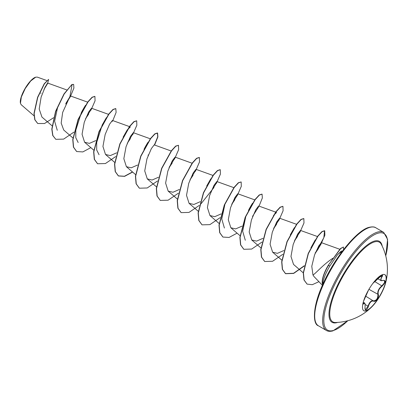 <?xml version="1.0" encoding="UTF-8"?>
<svg xmlns="http://www.w3.org/2000/svg" width="408" height="408" viewBox="0 0 408 408"><rect width="100%" height="100%" fill="white"/><g stroke="black" fill="none" stroke-linecap="round" stroke-linejoin="round"><path stroke-width="0.61" d="M384.841 274.676A20.874 6.441 -59.7 0 1 381.266 293.219A20.874 6.441 -59.7 0 1 365.874 310.794A20.874 6.441 -59.7 0 1 363.773 310.702M382.735 274.584A20.874 6.441 -59.7 0 1 384.923 274.722A20.874 6.441 -59.7 0 1 385.438 283.585A20.874 6.441 -59.7 0 1 371.826 306.852A20.874 6.441 -59.7 0 1 366.037 310.891A20.874 6.441 -59.7 0 1 363.849 310.753A20.874 6.441 -59.7 0 1 367.276 292.296A20.874 6.441 -59.7 0 1 382.735 274.584M372.907 283.33L382.087 275.069C382.882 274.951 382.801 275.624 381.842 277.093C380.021 279.949 380.511 281.03 383.321 280.342C386.08 280.459 385.688 282.372 382.143 286.09C378.94 288.742 377.65 291.541 378.277 294.489C379.348 296.953 375.564 302.522 373.738 301.175C371.555 300.507 369.77 302.226 368.393 306.337C367.73 308.392 366.94 309.621 366.017 310.014C365.185 310.111 364.859 309.203 365.033 307.28C365.262 303.496 364.772 302.415 363.559 304.031L362.855 303.868M365.033 307.28L365.053 307.239C364.992 309.009 365.114 309.81 365.425 309.652L368.062 306.24C369.138 302.843 370.658 300.966 372.621 300.609L373.657 300.834C376.477 300.553 377.9 298.467 377.915 294.571C377.298 291.501 378.644 288.568 381.959 285.773L384.504 282.719L384.423 280.383L383.061 280.388M362.875 304.225L363.956 303.047L364.471 302.971L363.242 302.246M371.826 306.852A53.387 53.387 0 0 1 335.524 322.509L335.524 322.509A46.145 14.239 -59.7 0 1 338.426 284.891A46.145 14.239 -59.7 0 1 374.544 241.893A46.145 14.239 -59.7 0 1 381.276 244.264L381.276 244.264A53.387 53.387 0 0 1 385.438 283.585M35.598 77.209A15.769 4.865 120.3 0 0 35.46 77.25A15.769 4.865 120.3 0 0 25.092 88.465A15.769 4.865 120.3 0 0 20.4 103L20.461 103.301M46.655 80.483L37.276 77.107L35.72 77.163L30.697 80.983L25.225 88.536L21.328 97.022L20.466 103.301L21.18 104.698L34.027 115.806M332.959 258.228C323.315 264.308 314.925 274.309 312.951 274.966L314.027 276.578L322.427 285.32M322.754 284.611L322.697 284.611A19.467 6.008 -59.7 0 1 328.328 265.19L340.486 248.513L343.434 247.013L340.66 248.615L328.328 265.19M341.935 250.966L341.098 251.226L337.355 254.954A20.354 6.278 -59.7 0 1 341.96 251.731M322.84 284.662C322.805 280.347 325.12 274.161 329.776 266.108L337.355 254.954M43.972 89.423L47.649 83.467L45.201 86.858L41.132 97.099L39.204 109.038L41.942 117.055L52.01 125.756M65.662 104.035L70.462 96.512L70.523 95.982L69.931 96.512L62.664 112.404L61.175 123.073L63.719 130.024L72.904 137.97M91.55 108.829L91.504 108.232L88.679 111.965L84.267 122.247L82.054 134.252L84.609 142.249L89.398 143.376L95.788 140.602M112.231 121.564L112.399 120.452L109.573 124.19L105.162 134.467L102.938 146.472L105.504 154.469L110.298 155.596L116.683 152.821M133.334 133.268L133.289 132.671L130.468 136.399L126.052 146.681L123.833 158.692L126.393 166.683L131.197 167.81L137.572 165.036M171.192 151.006L154.183 144.886L151.358 148.619L146.946 158.896L144.728 170.911L147.288 178.898L152.082 180.03L158.467 177.256M174.904 158.222L175.073 157.1L172.247 160.844L167.836 171.115L165.617 183.126L168.178 191.123L172.966 192.25L179.357 189.475M195.799 170.437L195.962 169.33L193.137 173.063L188.731 183.33L186.512 195.34L189.072 203.332L193.861 204.469L200.251 201.695M216.694 182.651L216.857 181.54L214.032 185.278L209.62 195.554L207.402 207.56L209.962 215.557L214.761 216.679L221.146 213.904M232.055 203.531L237.584 194.876L237.752 193.759L234.926 197.492L230.51 207.774L228.296 219.785L230.857 227.776L235.645 228.903L242.036 226.129M258.478 207.091L252.955 215.73L258.473 207.091L258.641 205.979L255.816 209.712L251.404 219.989L249.186 232.004L251.751 239.986L256.54 241.118L262.925 238.349M273.839 227.965L279.368 219.305L279.531 218.198L276.711 221.927L272.299 232.203L270.081 244.214L272.641 252.21L277.435 253.337L283.82 250.563M300.262 231.525L294.734 240.174L300.262 231.525L300.426 230.413L297.6 234.151L293.189 244.423L290.97 256.433L293.53 264.43L303.266 272.845M315.481 252.578L321.152 243.744L321.315 242.632L318.786 245.871L314.537 254.995L311.778 266.296L312.951 274.966M273.498 215.429L276.614 212.446M245.305 240.261L242.658 231.203L245.652 217.27M248.472 210.472L252.608 203.209C252.491 203.194 249.339 208.422 248.472 210.472M224.41 228.046L221.768 218.979L224.767 205.04M144.009 149.389L148.145 142.127C148.094 142.137 145.692 145.784 144.009 149.389M123.114 137.17L127.26 129.897L130.366 126.924M99.062 154.729L96.676 149.935L96.711 142.372L102.224 124.95L106.361 117.688M78.163 142.519L75.786 137.71L75.817 130.162L81.335 112.73C81.977 110.986 86.144 104.239 85.466 105.473M57.273 130.3L54.631 121.242L57.625 107.299M69.931 96.512L72.078 84.604L73.639 84.4L73.909 88.046L70.757 95.722M53.56 117.754L44.538 123.517L37.735 123.502L34.935 119.789L34.16 113.552L37.75 97.415L44.395 83.859L48.613 79.397L47.649 83.472M47.716 83.094L44.171 88.98M71.905 84.502L64.005 93.922L55.575 111.353L51.801 129.076L52.719 135.476L55.804 139.322L52.892 135.578L51.974 129.178L55.748 111.455L64.178 94.024L71.905 84.502L73.639 84.4M70.36 96.048L66.127 103.005M37.653 123.446L34.762 119.687L33.986 113.45L37.577 97.313L44.222 83.757L48.613 79.397M47.41 83.268L44.712 87.842M55.804 139.322L63.653 139.108L73.924 132.11M85.456 118.896L88.607 114.189M90.969 110.18L95.064 100.791L94.916 96.405L92.239 97.344L87.98 101.99L78.244 119.554L72.935 139.709L73.588 147.217L76.694 151.541L82.824 151.924L90.831 147.63M112.822 120.6L116.107 112.429L115.811 108.625L113.133 109.558L108.88 114.199L99.139 131.764L93.825 151.919L94.478 159.431L97.583 163.756L105.432 163.542L115.709 156.544M127.24 143.33L130.382 138.644M132.738 134.65L136.843 125.241L136.706 120.839L134.028 121.778L129.769 126.419L120.028 143.983L114.719 164.138L115.372 171.656L118.478 175.976L124.608 176.358L132.615 172.064M154.606 145.039L157.891 136.864L157.595 133.059L154.912 133.997L150.659 138.644L140.918 156.208L135.609 176.363L136.262 183.875L139.373 188.195L147.222 187.976L157.493 180.979M169.029 167.764L172.196 163.032M174.527 159.074L178.633 149.67L178.49 145.279L175.807 146.212L171.554 150.853L161.813 168.417L156.504 188.572L157.156 196.085L160.262 200.41L168.111 200.195L178.383 193.198M189.919 179.989L193.055 175.297M195.422 171.284L199.522 161.889L199.379 157.493L196.702 158.431L192.449 163.072L182.708 180.632L177.398 200.792L178.046 208.304L181.152 212.629L189.001 212.415L199.277 205.418M201.144 203.643L213.96 187.496M216.322 183.493L220.417 174.099L220.274 169.713L217.591 170.651L213.333 175.297L203.597 192.862L198.288 213.017L198.941 220.529L202.052 224.849L209.896 224.63L220.167 217.632M231.703 204.423L234.85 199.726M237.206 195.723L241.306 186.323L241.164 181.932L238.486 182.866L234.228 187.512L224.492 205.076L219.178 225.231L219.83 232.744L222.941 237.063L229.066 237.446L237.079 233.157M259.065 206.127L262.349 197.957L262.058 194.147L259.381 195.085L255.127 199.726L245.386 217.286L240.072 237.441L240.725 244.958L243.831 249.283L251.68 249.069L261.951 242.071M273.488 228.857L276.634 224.16M278.995 220.152L283.091 210.757L282.948 206.366L280.27 207.305L276.012 211.946L266.271 229.515L260.962 249.671L261.62 257.183L264.726 261.502L272.575 261.283L282.846 254.286M294.377 241.077L297.539 236.359M299.89 232.366L303.986 222.972L303.843 218.586L301.16 219.524L296.907 224.165L287.166 241.73L281.857 261.885L282.509 269.397L285.615 273.717L293.684 273.416L304.23 266.052M315.088 253.546L318.418 248.594M320.765 244.616L324.875 235.202L324.732 230.8L322.09 231.708L317.898 236.247L308.377 253.608L303.44 272.972L304.144 280.061L307.122 284.121L312.293 284.692L318.923 281.678M343.572 249.604L343.434 247.013M86.154 117.555L91.55 108.671M94.829 96.359L92.065 97.242L87.807 101.888L78.071 119.452L72.762 139.607L73.414 147.115L76.607 151.485M115.719 108.579L112.96 109.456L108.707 114.097L98.966 131.662L93.651 151.817L94.304 159.329L97.497 163.705M127.939 141.989L133.339 133.095M136.614 120.793L133.85 121.676L129.596 126.317L119.855 143.881L114.546 164.036L115.199 171.554L118.305 175.874L124.445 176.251L132.472 171.941M154.413 144.968L157.712 136.772L157.422 132.957L154.739 133.895L150.486 138.541L140.745 156.106L135.436 176.261L136.088 183.773L139.286 188.144M169.723 166.423L175.124 157.534M178.49 145.279L175.634 146.11L171.38 150.751L161.639 168.315L156.33 188.471L156.978 195.983L160.176 200.359M190.618 178.638L196.019 169.748M199.293 157.447L196.529 158.329L192.275 162.971L182.534 180.53L177.22 200.69L177.873 208.202L181.065 212.578M211.507 190.862L216.908 181.968M220.182 169.667L217.418 170.549L213.16 175.195L203.419 192.76L198.115 212.915L198.767 220.427L201.965 224.798M232.402 203.077L237.803 194.193M241.164 181.932L238.308 182.764L234.054 187.41L224.313 204.974L219.004 225.129L219.657 232.642L222.855 237.012M261.967 194.101L259.207 194.983L254.949 199.624L245.213 217.184L239.899 237.344L240.547 244.856L243.744 249.232M274.181 227.516L279.582 218.632M282.861 206.321L280.097 207.203L275.839 211.844L266.098 229.413L260.788 249.569L261.441 257.081L264.639 261.452M295.076 239.731L300.477 230.841M303.751 218.54L300.987 219.422L296.728 224.063L286.992 241.628L281.683 261.783L282.336 269.295L285.442 273.615L293.617 273.263L304.302 265.72M315.415 252.746L315.884 252.073M315.97 251.945L323.84 237.68L324.559 230.699L321.917 231.606L317.725 236.15L308.203 253.506L303.266 272.87L303.97 279.959L307.035 284.07M322.774 284.529A19.467 6.008 -59.7 0 1 328.501 265.292L329.776 266.108M377.839 278.74L380.837 280.495L381.516 276.986C382.434 275.63 382.52 275.007 381.776 275.12M383.321 280.342L383.229 280.429C381.771 280.77 380.975 280.791 380.843 280.49M382.143 286.09L374.947 281.673M381.842 277.093L380.276 276.257M364.737 298.299L368.623 289.843A0.286 0.255 -156.4 0 1 368.608 289.869L363.502 301.334M363.518 301.283L364.742 298.279M362.942 303.47L363.559 304.031M365.084 304.495L368.393 306.337M365.701 296.183L373.738 301.175M378.277 294.489L368.929 289.318M337.61 322.407A46.884 14.464 -59.7 0 1 336.977 322.606A46.884 14.464 -59.7 0 1 336.646 287.166A46.884 14.464 -59.7 0 1 374.488 241.052A46.884 14.464 -59.7 0 1 382.214 246.136M347.795 320.724A55.942 17.258 -59.7 0 1 333.356 330.48A55.942 17.258 -59.7 0 1 332.959 288.201A55.942 17.258 -59.7 0 1 378.114 233.172A55.942 17.258 -59.7 0 1 385.744 255.836M318.434 325.808L326.364 330.444A56.794 17.524 -59.7 0 1 335.682 280.214A56.794 17.524 -59.7 0 1 377.752 232.024A56.794 17.524 -59.7 0 1 383.704 232.392L375.778 227.756A56.794 17.524 120.3 0 0 369.827 227.389A56.794 17.524 120.3 0 0 327.752 275.579A56.794 17.524 120.3 0 0 318.434 325.808C312.584 324.324 312.227 306.367 323.646 282.606C335.483 256.076 358.061 229.449 369.255 227.307C372.356 226.629 374.529 226.777 375.778 227.756M326.364 330.444C327.859 331.444 330.031 331.597 332.887 330.893L347.937 320.688M35.46 77.25L35.72 77.163M341.94 250.956L342.445 251.088M47.69 83.064L66.728 89.918M70.523 95.982L87.623 102.138M91.504 108.232L108.513 114.352M84.609 142.249L93.794 150.19M112.399 120.447L129.407 126.572M105.504 154.469L114.689 162.41M133.289 132.666L150.297 138.791M126.393 166.688L135.578 174.624M147.283 178.903L156.473 186.844M175.073 157.1L192.081 163.226M168.178 191.123L177.363 199.063M195.968 169.32L212.976 175.445M189.067 203.337L198.257 211.278M216.857 181.54L233.866 187.66M209.962 215.557L219.32 223.645M237.752 193.754L254.76 199.879M230.857 227.776L240.042 235.717M258.641 205.974L275.65 212.099M251.746 239.996L260.931 247.936M279.536 218.193L296.545 224.313M272.641 252.21L281.826 260.151M300.426 230.408L317.434 236.533M321.32 242.627L339.747 249.263M40.775 93.361L41.024 93.07M65.785 103.76L70.558 96.038M70.982 95.181L70.462 96.512M148.033 155.224L148.323 154.856M169.386 166.862L175.012 157.937M210.707 191.877L211.033 191.474M211.171 191.301L216.801 182.361M232.06 203.521L237.584 194.876M252.496 216.311L252.771 215.965M273.845 227.955L279.368 219.305M321.152 243.749L321.366 243.224C321.876 242.51 317.909 249.834 315.17 252.965L315.358 252.731M310.881 247.845L315.287 239.858M290.246 234.921L294.387 227.654M206.683 186.043L210.819 178.775M385.779 255.979L387.59 239.409L383.704 232.392M372.887 283.361L378.496 278.026C381.041 275.589 382.265 274.625 382.158 275.13L382.158 275.125M362.875 303.771L362.834 304.21M365.053 307.239C365.16 304.174 364.966 302.751 364.471 302.971"/></g></svg>
